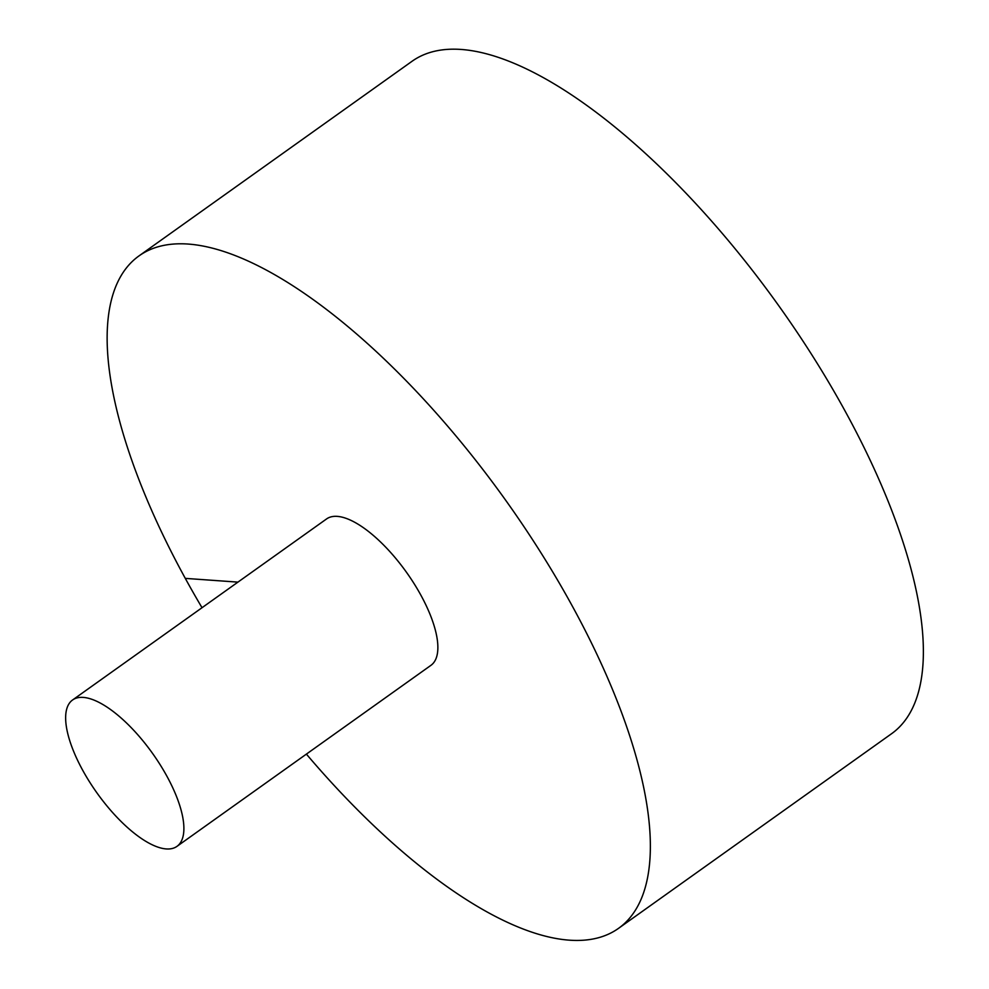 <?xml version="1.0" encoding="UTF-8"?>
<svg xmlns="http://www.w3.org/2000/svg" width="989" height="989" viewBox="0 0 989 989"><rect width="100%" height="100%" fill="white"/><g stroke="black" fill="none" stroke-linecap="round" stroke-linejoin="round"><path stroke-width="1.48" d="M306.392 754.113A412.957 156.695 -125.5 0 0 618.446 928.411L891.46 733.801A412.957 156.695 -125.5 0 0 814.157 358.488A412.957 156.695 -125.5 0 0 461.195 49.45A412.957 156.695 -125.5 0 0 412.079 61.256L139.053 255.867A412.957 156.695 -125.5 0 0 202.028 607.716M618.446 928.411A412.957 156.695 -125.5 0 0 541.144 553.098A412.957 156.695 -125.5 0 0 188.182 244.06A412.957 156.695 -125.5 0 0 139.053 255.867M176.957 846.374L430.932 665.337A89.9 34.108 -125.5 0 0 420.857 595.143A89.9 34.108 -125.5 0 0 337.261 516.369A89.9 34.108 -125.5 0 0 326.568 518.941L72.593 699.977A89.9 34.108 -125.5 0 0 96.996 792.98A89.9 34.108 -125.5 0 0 176.957 846.374A89.9 34.108 -125.5 0 0 160.119 764.682A89.9 34.108 -125.5 0 0 83.286 697.406A89.9 34.108 -125.5 0 0 72.593 699.977M185.314 578.38L237.941 582.125"/></g></svg>
